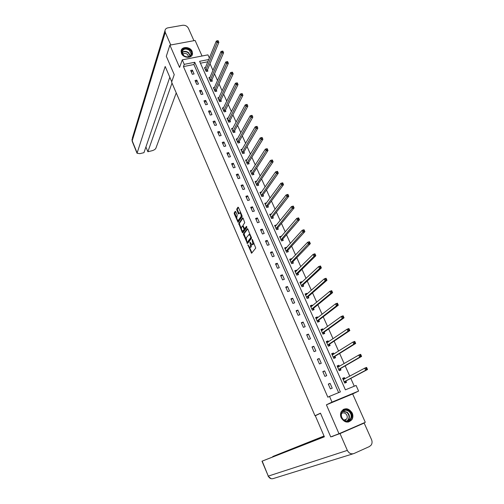 <?xml version="1.0" encoding="UTF-8"?>
<svg xmlns="http://www.w3.org/2000/svg" width="504" height="504" viewBox="0 0 504 504"><rect width="100%" height="100%" fill="white"/><g stroke="black" fill="none" stroke-linecap="round" stroke-linejoin="round"><path stroke-width="0.76" d="M247.867 244.78L251.622 253.235L255.749 248.094L252.428 239.621L252.057 239.337L252.769 244.182L252.422 244.623L251.975 244.799L249.946 242.084L250.652 246.884L250.318 247.313L249.877 247.489L247.867 244.78M181.484 53.418C183.355 58.325 192.144 58.628 192.515 53.827L192.137 51.383C190.247 46.481 181.434 46.179 181.1 51.043L181.484 53.418M341.158 417.772C344.61 422.862 348.226 423.436 352.006 419.492C353.102 417.501 353.178 415.353 352.233 413.053C348.718 407.938 345.082 407.415 341.321 411.491C340.301 413.438 340.244 415.535 341.158 417.772M235.759 211.693L235.255 211.327L234.203 212.921L234.291 213.904L238.102 222.333L242.103 216.676L242.027 215.668L238.499 207.553L237.989 207.188L236.691 209.154L238.266 213.595L238.776 213.967L239.816 212.827C240.956 213.772 241.353 215.057 241.019 216.682L238.108 220.544C236.987 219.605 236.59 218.339 236.912 216.733L237.239 215.126L235.759 211.693M338.631 392.622L193.895 64.512L183.443 66.585L184.25 64.348L182.284 59.85L207.944 54.86L209.368 58.036M338.997 433.742L365.293 422.302L352.655 393.939L326.416 404.825L338.997 433.742L330.725 436.911L320.475 413.173L314.987 415.75L171.612 82.127L174.239 74.63L166.307 56.265L169.886 45.133L179.588 67.429L182.284 59.85M326.416 404.825L332.01 402.104L329.503 396.371L340.383 391.904L194.746 62.282L184.25 64.348M183.443 66.585L327.852 397.215L329.503 396.371M243.344 234.077L247.445 243.571L251.49 238.285L247.836 229.043L247.306 228.652L243.344 234.077L244.043 233.869L246.015 239.243M242.317 232.489L238.757 223.461L242.632 217.879L243.148 218.257L244.749 222.755L243.142 225.011L243.224 226.006L244.604 228.759L246.424 226.372L246.847 227.348L242.827 232.879L242.317 232.489L243.01 232.287L242.468 231.027M202.047 56.007L195.117 40.459L169.886 45.133M314.987 415.75L317.848 414.553M332.218 388.181L330.095 383.355L328.293 384.086L330.416 388.912L332.218 388.181M326.718 375.669L324.614 370.887L322.812 371.599L324.916 376.387L326.718 375.669M321.269 363.271L319.183 358.527L317.381 359.22L319.467 363.97L321.269 363.271M315.857 350.973L313.79 346.267L311.995 346.947L314.061 351.653L315.857 350.973M310.495 338.776L308.448 334.114L306.652 334.776L308.7 339.444L310.495 338.776M305.185 326.68L303.15 322.056L301.354 322.705L303.389 327.335L305.185 326.68M299.911 314.691L297.896 310.105L296.1 310.735L298.116 315.328L299.911 314.691M294.683 302.797L292.679 298.248L290.89 298.866L292.893 303.421L294.683 302.797M289.498 290.997L287.513 286.486L285.724 287.091L287.708 291.608L289.498 290.997M284.351 279.298L282.385 274.825L280.602 275.417L282.568 279.896L284.351 279.298M279.254 267.7L277.301 263.258L275.518 263.831L277.471 268.279L279.254 267.7M274.195 256.19L272.261 251.786L270.478 252.347L272.412 256.757L274.195 256.19M269.174 244.774L267.252 240.408L265.476 240.956L267.397 245.322L269.174 244.774M264.197 233.453L262.294 229.118L260.518 229.654L262.42 233.988L264.197 233.453M259.258 222.22L257.368 217.923L255.597 218.44L257.481 222.743L259.258 222.22M254.363 211.075L252.485 206.816L250.715 207.32L252.586 211.586L254.363 211.075M249.499 200.025L247.64 195.798L245.87 196.289L247.729 200.523L249.499 200.025M244.679 189.057L242.84 184.861L241.069 185.34L242.915 189.542L244.679 189.057M239.898 178.177L238.071 174.019L236.307 174.485L238.134 178.649L239.898 178.177M235.154 167.385L233.339 163.258L231.575 163.712L233.39 167.845L235.154 167.385M230.448 156.675L228.646 152.58L226.888 153.027L228.684 157.122L230.448 156.675M225.779 146.053L223.99 141.989L222.232 142.418L224.015 146.488L225.779 146.053M221.143 135.513L219.372 131.481L217.615 131.897L219.385 135.935L221.143 135.513M216.544 125.055L214.786 121.048L213.028 121.458L214.792 125.465L216.544 125.055M211.982 114.673L210.237 110.704L208.486 111.1L210.231 115.07L211.982 114.673M207.453 104.372L205.72 100.435L203.975 100.819L205.701 104.763L207.453 104.372M202.961 94.153L201.241 90.248L199.496 90.619L201.216 94.532L202.961 94.153M198.5 84.01L196.799 80.13L195.054 80.495L196.755 84.376L198.5 84.01M194.078 73.949L192.383 70.1L190.644 70.447L192.333 74.302L194.078 73.949M354.274 386.203L350.778 378.391M349.789 376.179L345.171 365.86M344.156 363.592L339.614 353.43M338.575 351.112L334.102 341.114M333.037 338.732L328.633 328.898M327.55 326.466L323.215 316.783M322.106 314.301L317.841 304.769M316.707 302.23L312.512 292.856M311.352 290.266L307.226 281.043M306.048 278.403L301.984 269.325M300.781 266.641L296.787 257.708M295.558 254.967L291.627 246.179M290.386 243.401L286.518 234.751M285.251 231.922L281.44 223.411M280.155 220.538L276.413 212.165M275.102 209.242L271.417 201.008M270.094 198.041L266.465 189.939M265.123 186.934L261.557 178.964M260.19 175.909L256.681 168.071M255.301 164.978L251.849 157.267M250.45 154.136L247.054 146.544M245.631 143.375L242.298 135.91M240.855 132.697L237.573 125.357M236.118 122.107L232.892 114.887M231.418 111.598L228.243 104.498M226.756 101.172L223.631 94.191M222.125 90.827L219.057 83.966M217.533 80.564L214.515 73.817M212.978 70.377L210.011 63.743M207.856 61.746L200.447 63.214M344.919 378.8L344.383 377.597L342.607 378.315L344.736 383.09L346.506 382.372L345.933 381.081M339.381 366.376L338.89 365.261L337.119 365.961L339.224 370.698L340.994 369.993L340.427 368.714M333.9 354.054L333.44 353.027L331.67 353.707L333.761 358.407L335.525 357.72L334.965 356.454M328.457 341.838L328.035 340.893L326.271 341.561L328.337 346.216L330.107 345.549L329.547 344.289M323.064 329.729L322.673 328.86L320.909 329.509L322.963 334.133L324.734 333.478L324.179 332.231M317.715 317.715L317.363 316.928L315.599 317.564L317.64 322.144L319.404 321.502L318.849 320.267M312.411 305.802L312.089 305.09L310.332 305.714L312.354 310.262L314.112 309.632L313.57 308.404M307.144 293.983L306.867 293.353L305.103 293.958L307.112 298.469L308.87 297.858L308.328 296.642M301.928 282.265L301.682 281.711L299.924 282.303L301.909 286.776L303.666 286.178L303.131 284.974M296.755 270.648L296.535 270.163L294.783 270.743L296.755 275.178L298.513 274.592L297.977 273.395M291.621 259.119L291.438 258.709L289.68 259.276L291.64 263.674L293.391 263.107L292.868 261.916M286.524 247.684L286.379 247.351L284.628 247.899L286.568 252.265L288.32 251.71L287.797 250.532M281.478 236.344L279.607 236.615L281.534 240.944L283.286 240.402L282.763 239.236M276.469 225.093L274.63 225.42L276.538 229.717L278.29 229.188L277.773 228.029M271.498 213.935L269.697 214.32L271.587 218.578L273.338 218.062L272.822 216.915M266.566 202.86L264.795 203.301L266.673 207.528L268.418 207.024L267.914 205.884M261.664 191.892L259.938 192.371L261.803 196.566L263.542 196.075L263.038 194.947M256.757 181.087L255.118 181.528L256.964 185.692L258.703 185.214L258.206 184.092M251.893 170.358L250.331 170.774L252.17 174.901L253.909 174.434L253.411 173.319M247.073 159.718L245.587 160.096L247.407 164.191L249.146 163.743L248.655 162.634M242.292 149.153L240.881 149.505L242.682 153.569L244.421 153.128L243.93 152.032M237.56 138.669L236.206 138.997L238.001 143.029L239.728 142.601L239.249 141.517M232.867 128.262L231.569 128.57L233.346 132.571L235.078 132.155L234.599 131.078M228.211 117.936L226.97 118.226L228.734 122.195L230.46 121.792L229.988 120.721M223.6 107.686L222.403 107.957L224.154 111.894L225.88 111.504L225.408 110.439M219.026 97.518L217.873 97.77L219.612 101.676L221.338 101.298L220.865 100.239M214.49 87.419L213.381 87.658L215.101 91.539L216.827 91.167L216.361 90.122M209.985 77.402L208.914 77.622L210.628 81.472L212.348 81.112L211.882 80.073M205.525 67.454L204.485 67.662L206.186 71.486L207.906 71.133L207.446 70.106M208.763 59.516L199.603 61.324L345.41 389.838L356.089 385.453L358.602 391.072L332.01 402.104M352.655 393.939L358.602 391.072M193.895 64.512L194.746 62.282M344.383 377.597L342.695 378.51M330.095 383.355L328.387 384.294M324.614 370.887L322.938 371.889M338.89 365.261L337.239 366.232M319.183 358.527L317.539 359.585M333.44 353.027L331.821 354.047M313.79 346.267L312.19 347.388M328.035 340.893L326.453 341.97M308.448 334.114L306.879 335.286M322.673 328.86L321.124 329.994M303.15 322.056L301.613 323.291M317.363 316.928L315.844 318.112M297.896 310.105L296.39 311.39M312.089 305.09L310.603 306.331M292.679 298.248L291.211 299.59M306.867 293.353L305.411 294.645M287.513 286.486L286.077 287.885M301.682 281.711L300.252 283.053M282.385 274.825L280.98 276.274M296.535 270.163L295.142 271.555L296.081 271.316M277.301 263.258L275.927 264.764M291.438 258.709L290.102 260.114M272.261 251.786L270.913 253.342M286.379 247.351L285.113 248.756M267.252 240.408L265.942 242.014M281.358 236.08L280.155 237.485M262.294 229.118L261.009 230.775M276.381 224.897L275.234 226.315M257.368 217.923L256.114 219.624M271.442 213.809L270.346 215.227M252.485 206.816L251.263 208.568M266.54 202.803L265.495 204.233M247.64 195.798L246.443 197.593M242.84 184.861L241.668 186.707M238.071 174.019L236.93 175.909M233.339 163.258L232.224 165.192M228.646 152.58L227.562 154.558M223.99 141.989L222.932 144.012M219.372 131.481L218.333 133.541M214.786 121.048L213.778 123.159M210.237 110.704L209.254 112.852M205.72 100.435L204.763 102.621M201.241 90.248L200.308 92.471M196.799 80.13L195.892 82.398M192.383 70.1L191.501 72.4M250.268 247.369L251.011 247.099L250.318 247.313M251.427 244.446L251.011 247.099M252.372 244.679L253.128 244.409L252.422 244.623M253.695 242.531L253.128 244.409M249.493 247.281L251.924 252.851M247.729 228.835L244.043 233.869M247.332 242.279L247.741 243.186M246.91 242.008L247.275 242.285L250.816 237.636L250.324 235.922L249.089 234.461L246.229 237.863L246.91 242.008M247.855 242.109L247.275 242.285L247.874 242.115M251.483 237.466L247.968 242.078M250.192 234.461L249.398 234.366M241.328 228.388L239.532 224.242L238.839 224.444M243.054 218.075L239.45 223.253L239.532 224.242M245.265 228.545L246.79 226.636M241.504 227.317C241.17 228.923 241.58 230.196 242.72 231.147L243.999 229.729L243.917 228.74L242.544 225.987L241.504 227.317M243.029 231.053L243.785 230.782L243.092 230.983M244.692 228.747L244.698 229.522L243.785 230.782M243.148 225.798L242.582 226M238.411 220.456L239.179 220.172L238.48 220.374M241.901 215.384L241.718 216.474L239.179 220.172M240.748 212.726L240.206 212.713M238.423 207.396L237.39 208.952L237.472 209.954L239.047 213.564M237.894 220.45L238.518 221.867M235.677 211.541L234.896 212.719L234.984 213.709L236.735 217.766M344.635 382.864L345.385 382.473L346.065 380.885L367.548 369.508L365.684 370.264L364.732 368.153L343.18 379.6M344.597 382.788L345.385 382.473M342.833 378.819L343.615 378.504L344.824 378.851M366.074 368.292L364.732 368.153L366.591 367.403L367.548 369.508L366.817 367.989L366.074 368.292L366.458 369.136L367.202 368.834M344.163 381.799L365.684 370.264L366.458 369.136M366.591 367.403L366.817 367.989M349.379 411.05C355.251 415.542 349.121 424.998 343.482 420.027C337.579 415.46 343.81 406.085 349.379 411.05M343.533 419.763C346.305 421.627 348.629 421.325 350.507 418.856C351.773 416.146 351.269 413.683 348.989 411.453C346.179 409.569 343.835 409.903 341.964 412.448C340.754 415.126 341.277 417.564 343.533 419.763M344.56 420.443L346.796 418.95C347.684 417.035 347.325 415.296 345.719 413.721C344.264 412.65 342.859 412.581 341.51 413.526M348.497 422.037L351.691 419.58C353.266 416.222 352.642 413.16 349.808 410.388C347.546 408.675 345.284 408.416 343.022 409.62M189.75 49.902C194.903 53.84 188.515 59.875 183.62 55.623C178.447 51.629 184.911 45.662 189.75 49.902M183.771 55.635C187.431 57.721 189.895 57.217 191.173 54.117L189.441 50.337C185.774 48.233 183.305 48.756 182.038 51.887L183.771 55.635M188.698 56.782L187.457 54.337C185.592 53.09 183.992 53.109 182.656 54.382M192.074 55.15L192.345 54.174C192.515 52.429 191.803 50.86 190.203 49.48C186.058 46.985 183.034 47.426 181.138 50.803M320.525 413.293L315.315 415.743L324.374 436.817L262.193 461.122L268.279 476.116L347.344 450.393L340.017 433.585L331.808 436.495M324.034 436.029L272.803 456.492L324.16 436.325M347.344 450.393C348.963 453.373 351.181 454.413 353.997 453.518L369.432 446.55L371.202 445.045C372.229 443.394 372.33 441.573 371.517 439.576L364.171 423.07L340.017 433.585M324.236 436.489L262.193 461.122M336.218 434.807L331.89 436.691M364.171 423.07L358.489 425.263M171.744 81.749L165.186 66.478L137.044 153.241L139.835 153.663L143.955 152.674L169.81 77.244M132.268 138.392L164.984 30.643C165.218 29.15 166.175 28.224 167.857 27.859L182.618 25.269C185.226 25.055 187.16 26.05 188.414 28.274L193.939 40.679M164.984 30.643L165.281 32.388L170.762 44.976M145.914 146.966L147.867 151.736L151.956 150.753C153.985 150.173 155.289 149.341 155.868 148.258L176.243 92.887M147.867 151.736L172.015 83.053M339.154 370.547L339.891 370.131L340.553 368.512L361.595 356.416L359.736 357.147L358.791 355.055L337.686 367.233M339.11 370.44L339.891 370.131M337.359 366.502L339.217 366.471M360.121 355.181L358.791 355.055L360.65 354.325L361.595 356.416L360.864 354.892L360.121 355.181L360.499 356.019L361.242 355.723M338.656 369.419L359.736 357.147L360.499 356.019M360.65 354.325L360.864 354.892M333.724 358.331L334.442 357.89L335.091 356.24L355.698 343.438L353.839 344.15L352.901 342.084L332.231 354.974M333.661 358.193L334.442 357.89M331.928 354.287L333.654 354.211M354.218 342.185L352.901 342.084L354.759 341.365L355.698 343.438L354.961 341.901L354.218 342.185L354.596 343.016L355.339 342.733M333.194 357.141L353.839 344.15L354.596 343.016M354.759 341.365L354.961 341.901M328.337 346.216L329.043 345.75L329.666 344.075L349.852 330.574L347.999 331.273L347.067 329.219L326.825 342.815M328.261 346.046L329.043 345.75M326.542 342.178L328.148 342.052M348.371 329.307L347.067 329.219L348.919 328.526L349.852 330.574L349.114 329.03L348.371 329.307L348.743 330.133L349.486 329.849M327.783 344.963L347.999 331.273L348.743 330.133M348.919 328.526L349.114 329.03M323.247 334.026L324.293 332.01L344.056 317.822L342.203 318.503L341.277 316.468L321.464 330.756M322.906 334.001L323.688 333.711M321.199 330.164L322.686 330.007M342.575 316.543L341.277 316.468L343.136 315.794L344.056 317.822L343.312 316.273L342.575 316.543L342.941 317.356L343.684 317.085M322.409 332.886L342.203 318.503L342.941 317.356M343.136 315.794L343.312 316.273M318.118 321.968L318.963 320.046L338.316 305.185L336.464 305.852L335.544 303.836L316.147 318.799M317.596 322.056L318.377 321.772M315.907 318.251L317.268 318.062M336.829 303.893L335.544 303.836L337.396 303.175L338.316 305.185L337.567 303.628L336.829 303.893L337.195 304.7L337.932 304.435M317.085 320.909L336.464 305.852L337.195 304.7M337.396 303.175L337.567 303.628M312.99 310.029L313.683 308.177L332.621 292.66L330.769 293.309L329.862 291.306L310.873 306.936M312.329 310.212L313.11 309.935M310.653 306.438L311.9 306.218M331.128 291.35L329.862 291.306L331.714 290.663L332.621 292.66L331.871 291.091L331.128 291.35L331.493 292.15L332.237 291.892M311.806 309.034L330.769 293.309L331.493 292.15M331.714 290.663L331.871 291.091M307.868 298.204L308.435 296.409L326.976 280.243L325.13 280.873L324.229 278.888L305.644 295.174M307.106 298.462L307.881 298.192M305.443 294.714L306.583 294.487M325.483 278.92L324.229 278.888L326.075 278.265L326.976 280.243L326.227 278.668L325.483 278.92L325.842 279.714L326.586 279.462M306.571 297.253L325.13 280.873L325.842 279.714M326.075 278.265L326.227 278.668M300.271 283.091L301.31 282.851M319.889 266.597L320.248 267.378L320.985 267.133L320.626 266.351L318.648 266.584L320.494 265.967L321.382 267.933L319.536 268.55L318.648 266.584L300.46 283.506M302.715 286.505L303.238 284.735L321.382 267.933L320.985 267.133M301.373 285.566L319.536 268.55L320.248 267.378M320.494 265.967L320.626 266.351M314.339 254.375L314.691 255.156L315.435 254.917L315.076 254.136L313.11 254.381L314.95 253.783L315.838 255.73L313.992 256.328L313.11 254.381L295.312 271.94M297.587 274.901L298.084 273.155L315.838 255.73L315.435 254.917M296.22 273.981L313.992 256.328L314.691 255.156M314.95 253.783L315.076 254.136M290.065 260.127L290.896 259.881M308.839 242.267L309.191 243.035L309.928 242.802L309.576 242.033L307.623 242.279L309.462 241.7L310.338 243.627L308.498 244.213L307.623 242.279L290.209 260.461M292.496 263.397L292.969 261.671L310.338 243.627L309.928 242.802M291.11 262.483L309.191 243.035M309.462 241.7L309.576 242.033M285.018 248.787L285.743 248.554M303.383 230.259L303.729 231.021L304.466 230.794L304.12 230.032L302.179 230.29L304.019 229.723L304.889 231.632L303.049 232.205L302.179 230.29L285.151 249.077M287.45 251.981L287.891 250.28L304.889 231.632L304.466 230.794M286.039 251.087L303.729 231.021M280.016 237.529L280.621 237.346M297.977 218.352L298.324 219.108L299.061 218.887L298.714 218.131L296.78 218.396L298.62 217.848L299.483 219.744L297.644 220.292L296.78 218.396L280.13 237.781M282.442 240.666L282.857 238.978L299.483 219.744L299.061 218.887M281.012 239.778L298.324 219.108M275.052 226.365L275.556 226.214M292.616 206.546L292.956 207.302L293.693 207.081L293.353 206.331L291.432 206.602L293.265 206.067L294.122 207.95L292.288 208.486L291.432 206.602L275.146 226.579M277.471 229.433L277.868 227.77L294.122 207.95L293.693 207.081M276.022 228.558L292.956 207.302M270.125 215.296L270.541 215.17M287.299 194.84L287.639 195.59L288.376 195.376L288.036 194.632L286.127 194.916L287.96 194.393L288.811 196.258L286.978 196.781L286.127 194.916L270.207 215.466M272.538 218.295L272.916 216.651L288.811 196.258L288.376 195.376M271.076 217.426L287.639 195.59M265.243 204.309L265.577 204.208M282.026 183.236L282.366 183.973L283.097 183.771L282.763 183.028L280.867 183.317L282.7 182.813L283.538 184.659L281.704 185.17L280.867 183.317L265.299 204.441M267.643 207.251L268.002 205.619L283.538 184.659L283.097 183.771M266.169 206.388L282.366 183.973M276.803 171.725L277.137 172.463L277.868 172.261L277.534 171.53L275.65 171.826L277.483 171.335L278.315 173.168L276.482 173.659L275.65 171.826L260.436 193.504M262.786 196.289L263.126 194.676L278.315 173.168L277.868 172.261M261.299 195.432L277.137 172.463M271.618 160.31L271.952 161.041L272.683 160.852L272.349 160.121L270.478 160.423L272.305 159.944L273.13 161.765L271.303 162.244L270.478 160.423L255.774 182.555M257.972 185.415L258.287 183.815L273.13 161.765L272.683 160.852M256.467 184.565L271.952 161.041M266.477 148.995L266.805 149.72L267.536 149.53L267.208 148.806L265.35 149.121L267.177 148.655L267.996 150.457L266.169 150.923L265.35 149.121L250.828 171.883M253.191 174.623L253.493 173.042L267.996 150.457L267.536 149.53M251.672 173.786L266.805 149.72M261.381 137.768L261.708 138.487L262.439 138.304L262.112 137.592L260.266 137.907L262.086 137.46L262.899 139.243L261.078 139.696L260.266 137.907L246.078 161.204M248.447 163.926L248.73 162.357L262.899 139.243L262.439 138.304M246.916 163.088L261.708 138.487M256.328 126.636L256.649 127.348L257.38 127.172L257.053 126.466L255.219 126.787L257.04 126.353L257.846 128.123L256.026 128.564L255.219 126.787L241.366 150.602M243.734 153.304L244.005 151.748L257.846 128.123L257.38 127.172M242.197 152.473L256.649 127.348M251.313 115.599L251.635 116.304L252.359 116.134L252.038 115.429L250.217 115.763L252.032 115.334L252.832 117.098L251.011 117.52L250.217 115.763L236.691 140.087M239.066 142.771L239.318 141.227L252.832 117.098L252.359 116.134M237.516 141.939L251.635 116.304M246.336 104.649L246.658 105.349L247.382 105.185L247.067 104.486L245.253 104.826L247.067 104.41L247.861 106.155L246.047 106.571L245.253 104.826L232.048 129.648M234.429 132.313L234.669 130.782L247.861 106.155L247.382 105.185M232.867 131.494L246.658 105.349M241.41 93.788L241.725 94.481L242.449 94.324L242.134 93.631L240.332 93.977L242.141 93.574L242.928 95.306L241.114 95.71L240.332 93.977L227.443 119.297M229.824 121.937L230.051 120.425L242.928 95.306L242.449 94.324M228.255 121.124L241.725 94.481M236.515 83.015L236.83 83.708L237.554 83.551L237.239 82.864L235.45 83.217L237.258 82.826L238.039 84.546L236.225 84.93L235.45 83.217L222.875 109.022M225.257 111.649L225.477 110.143L238.039 84.546L237.554 83.551M223.681 110.836L236.83 83.708M231.664 72.33L231.972 73.017L232.697 72.866L232.388 72.185L230.605 72.538L232.413 72.166L233.188 73.868L231.38 74.245L230.605 72.538L218.339 98.822M220.727 101.43L220.928 99.937L233.188 73.868L232.697 72.866M219.146 100.624L231.972 73.017M227.575 61.589L226.85 61.734L227.159 62.408L227.877 62.263L227.606 61.589L228.375 63.277L226.567 63.643L225.798 61.954L213.841 88.704M216.229 91.293L216.418 89.813L228.375 63.277L227.877 62.263M214.635 90.487L227.159 62.408M225.798 61.954L226.85 61.734M222.793 51.08L222.075 51.219L222.377 51.893L223.102 51.748L222.837 51.099L223.6 52.775L221.798 53.128L221.036 51.452L209.381 78.662M211.762 81.232L211.945 79.764L223.6 52.775L223.102 51.748M210.168 80.432L222.377 51.893M221.036 51.452L222.075 51.219M218.056 40.654L217.337 40.792L217.64 41.454L218.364 41.322L218.112 40.692L218.862 42.355L217.067 42.695L216.311 41.032L204.945 68.695M207.333 71.253L207.503 69.791L218.862 42.355L218.364 41.322M205.727 70.453L217.64 41.454M216.311 41.032L217.337 40.792M248.346 245.335L247.918 245.467M252.554 239.898L252.107 240.036M250.431 242.638L249.997 242.771M251.351 246.67L250.652 246.884M250.853 243.596L250.412 243.728M253.468 243.968L252.769 244.182M252.97 240.862L252.529 241M251.792 252.605L251.099 252.819M247.621 242.959L246.928 243.167M244.119 234.851L243.426 235.059M251.477 237.434L250.816 237.636M251.206 236.804L250.765 236.937M250.765 235.79L250.324 235.922M239.45 223.253L238.757 223.461M245.442 228.495L244.742 228.696M244.698 229.522L243.999 229.729M244.39 228.602L243.917 228.74M243.356 226.302L242.922 226.435M241.718 216.474L241.019 216.682M238.965 213.4L238.266 213.595M237.472 209.954L236.773 210.155M237.39 208.952L236.691 209.154M238.43 221.691L237.737 221.892M234.984 213.709L234.291 213.904M234.896 212.719L234.203 212.921M345.964 381.011L344.188 381.73M346.065 380.885L344.289 381.604M343.785 379.405L343.256 379.619M343.142 411.088L347.206 412.228C349.474 414.446 349.978 416.902 348.718 419.593L347.489 420.935M347.029 420.985C349.757 418.414 349.732 415.561 346.947 412.436L342.796 411.384M182.02 52.51C183.935 50.923 186.133 50.973 188.603 52.655L190.348 55.818M190.115 56.038L188.427 52.958C186.033 51.332 183.91 51.288 182.057 52.832M353.014 453.821L273.464 478.498C271.202 479.222 269.47 478.428 268.279 476.116L261.992 461.198M165.281 32.388L132.199 140.78L137.056 152.756M137.044 153.241L132.193 141.284L131.985 139.318L132.212 141.334M340.452 368.638L338.682 369.344M340.553 368.512L338.783 369.212M338.134 367.101L337.756 367.252M334.99 356.372L333.22 357.065M335.091 356.24L333.32 356.926M329.572 344.213L327.808 344.881M329.666 344.075L327.902 344.749M324.204 332.149L322.434 332.804M324.293 332.01L322.529 332.665M318.875 320.185L317.111 320.827M318.963 320.046L317.199 320.683M313.595 308.322L311.831 308.952M313.683 308.177L311.919 308.801M308.353 296.56L306.589 297.171M308.435 296.409L306.678 297.02M303.156 284.886L301.398 285.484M303.238 284.735L301.48 285.333M298.003 273.313L296.245 273.899M298.084 273.155L296.327 273.741M292.887 261.834L291.129 262.401M292.969 261.671L291.211 262.238M287.816 250.444L286.064 250.998M287.891 250.28L286.14 250.834M282.782 239.148L281.03 239.69M282.857 238.978L281.106 239.52M277.792 227.94L276.041 228.469M277.868 227.77L276.116 228.299M272.84 216.821L271.095 217.337M272.916 216.651L271.165 217.167M267.933 205.796L266.188 206.293M268.002 205.619L266.257 206.117M263.057 194.853L261.311 195.344M263.126 194.676L261.381 195.161M258.224 183.998L256.479 184.47M258.287 183.815L256.549 184.294M253.424 173.225L251.685 173.691M253.493 173.042L251.754 173.508M248.667 162.54L246.928 162.994M248.73 162.357L246.992 162.805M243.949 151.937L242.21 152.378M244.005 151.748L242.273 152.189M239.261 141.416L237.529 141.845M239.318 141.227L237.586 141.655M234.612 130.977L232.879 131.393M234.669 130.782L232.936 131.197M230 120.62L228.268 121.023M230.051 120.425L228.325 120.828M225.42 110.345L223.694 110.735M225.477 110.143L223.751 110.533M220.878 100.138L219.152 100.523M220.928 99.937L219.208 100.321M216.367 90.021L214.647 90.386M216.418 89.813L214.698 90.184M211.894 79.972L210.174 80.331M211.945 79.764L210.225 80.123M207.453 69.999L205.739 70.352M207.503 69.791L205.783 70.138M249.789 234.253L249.089 234.461M245.303 228.551L244.724 228.728M243.155 225.811L242.544 225.987M240.515 212.625L239.816 212.827M343.646 379.481L343.281 379.625M346.796 418.95L343.999 420.115M350.507 418.856L348.718 419.593L347.439 420.941M190.714 55.352L191.173 54.117M268.065 476.167L271.083 478.68"/></g></svg>
